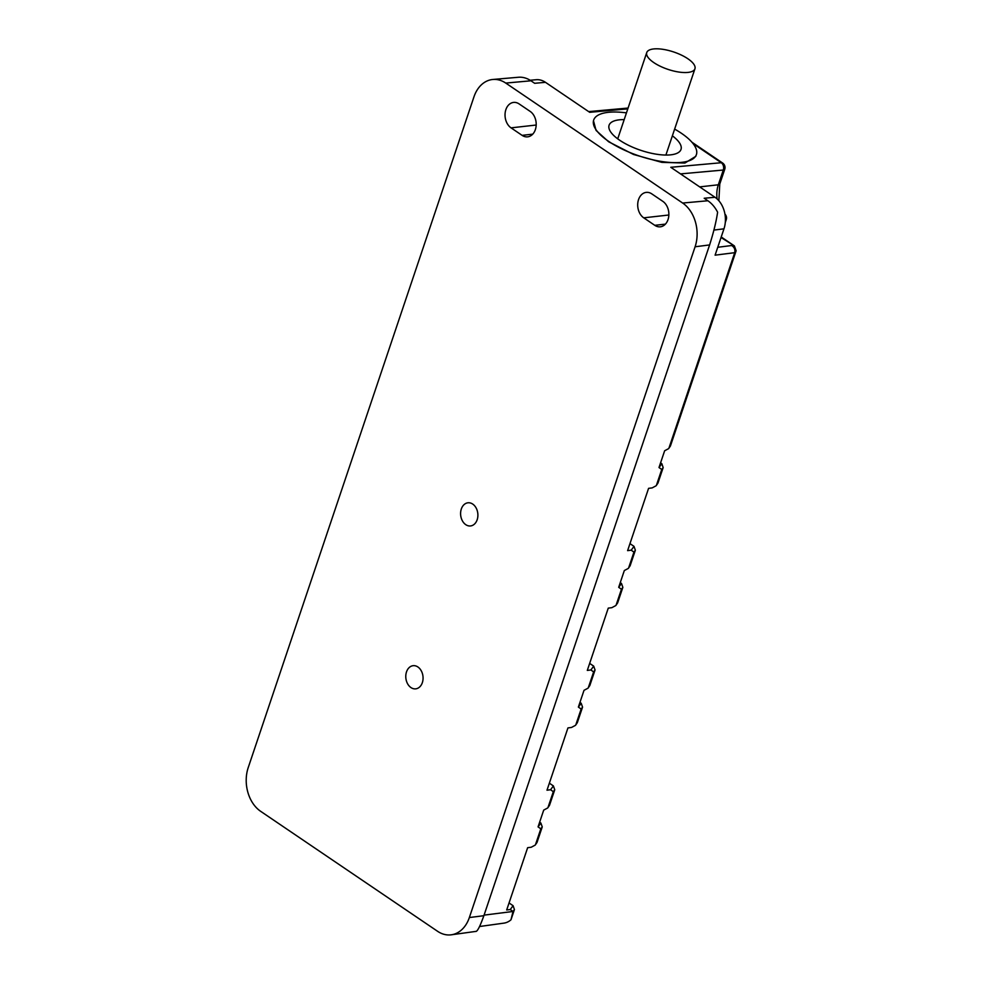 <?xml version="1.0" encoding="UTF-8"?>
<svg xmlns="http://www.w3.org/2000/svg" width="984" height="984" viewBox="0 0 984 984"><rect width="100%" height="100%" fill="white"/><g stroke="black" fill="none" stroke-linecap="round" stroke-linejoin="round"><path stroke-width="1.48" d="M717.754 247.279L731.629 245.52C734.359 247.181 735.392 249.567 734.716 252.679L669.009 447.917L670.424 446.01L736.13 250.772L734.371 245.902L721.038 237.513M670.424 446.01L668.628 448.63L664.643 450.77L658.997 467.535L661.826 463.71L660.571 462.861M658.997 467.535L661.752 469.479L656.513 485.05L657.927 483.144L663.167 467.572L661.826 463.71M657.927 483.144L656.131 485.764L652.146 487.904L648.579 488.347L627.607 550.634L631.187 550.179L634.016 546.366L629.969 543.623M631.187 550.179L633.942 552.122L628.702 567.694L630.117 565.788L635.356 550.216L634.016 546.366M630.117 565.788L628.321 568.408L624.323 570.548L618.69 587.313L621.519 583.5L620.252 582.639M618.69 587.313L621.445 589.256L616.205 604.828L617.62 602.921L622.86 587.35L621.519 583.5M617.62 602.921L615.824 605.541L611.827 607.682L608.26 608.124L587.3 670.411L590.867 669.969L593.709 666.143L589.662 663.4M590.867 669.969L593.635 671.912L588.395 687.472L589.81 685.565L595.049 669.993L593.709 666.143M589.81 685.565L588.014 688.185L584.016 690.325L578.371 707.09L581.212 703.277L579.945 702.416M578.371 707.09L581.138 709.034L575.898 724.605L577.313 722.699L582.553 707.127L581.212 703.277M577.313 722.699L575.517 725.319L571.519 727.459L567.952 727.914L546.993 790.201L550.56 789.746L553.389 785.921L549.355 783.178M550.56 789.746L553.316 791.689L548.076 807.261L549.502 805.342L554.742 789.771L553.389 785.921M549.502 805.342L547.694 807.962L543.709 810.103L538.063 826.88L540.893 823.054L539.638 822.194M538.063 826.88L540.819 828.823L535.579 844.395L537.006 842.476L542.245 826.904L540.893 823.054M537.006 842.476L535.198 845.096L531.212 847.236L527.645 847.691L506.686 909.979L510.253 909.524L513.082 905.698L509.048 902.968M479.589 926.51L503.931 923.127A22.829 16.851 -96.4 0 0 510.979 919.806L514.423 909.56L513.082 905.698M260.674 811.333L437.572 931.294A32.521 24.01 83.6 0 0 451.336 934.8A32.521 24.01 83.6 0 0 469.356 917.543L695.098 246.775A32.521 24.01 83.6 0 0 682.65 203.036L505.751 83.074A32.521 24.01 83.6 0 0 492.898 79.47A32.521 24.01 83.6 0 0 473.968 96.826L248.226 767.594A32.521 24.01 83.6 0 0 260.674 811.333M510.253 909.524L513.008 911.467L510.979 919.806M530.118 80.245L536.206 79.716A23.444 17.306 83.6 0 1 545.468 82.324L589.699 112.311L627.804 108.867M492.898 79.47L518.593 77.244A31.857 23.518 83.6 0 1 530.979 80.799L534.656 83.296L545.468 82.324M693.093 143.627L721.284 162.729L670.781 167.292L714.999 197.28L704.187 198.251L707.877 200.761L682.65 203.036M695.836 156.296L684.926 163.037L661.838 162.36L633.548 154.476L608.616 141.757L596.058 130.405L593.463 120.7M422.345 682.65A11.648 8.61 83.6 0 1 415.728 688.849A11.648 8.61 83.6 0 1 407.561 683.708A11.648 8.61 83.6 0 1 406.503 671.9A11.648 8.61 83.6 0 1 413.12 665.688A11.648 8.61 83.6 0 1 421.275 670.842A11.648 8.61 83.6 0 1 422.345 682.65M461.324 508.999A11.648 8.61 83.6 0 1 467.941 502.799A11.648 8.61 83.6 0 1 476.108 507.941A11.648 8.61 83.6 0 1 477.166 519.749A11.648 8.61 83.6 0 1 470.549 525.948A11.648 8.61 83.6 0 1 462.382 520.807A11.648 8.61 83.6 0 1 461.324 508.999M511.053 127.859L522.11 135.362A13.542 10 83.6 0 0 527.658 136.838A13.542 10 83.6 0 0 535.357 129.63A13.542 10 83.6 0 0 530.167 111.401L519.109 103.91A13.542 10 83.6 0 0 513.562 102.422A13.542 10 83.6 0 0 505.874 109.63A13.542 10 83.6 0 0 511.053 127.859L536.182 125.029M668.025 219.592A13.542 10 83.6 0 1 660.326 226.812A13.542 10 83.6 0 1 654.778 225.324L643.733 217.833A13.542 10 83.6 0 1 638.542 199.604A13.542 10 83.6 0 1 646.242 192.384A13.542 10 83.6 0 1 651.789 193.873L662.847 201.363A13.542 10 83.6 0 1 668.025 219.592M707.877 200.761A31.857 23.518 -96.4 0 1 717.607 212.2C716.266 221.449 713.597 232.359 709.612 244.93L483.882 915.698C479.86 926.891 477.092 932.119 475.567 931.393M714.999 197.28A23.444 17.306 83.6 0 1 723.966 228.817L715.097 255.163L734.716 252.679L736.13 250.772M672.367 135.817A37.933 13.665 -161.4 0 1 679.12 152.016A37.933 13.665 -161.4 0 1 619.625 140.195A37.933 13.665 -161.4 0 1 609.022 128.424A37.933 13.665 -161.4 0 1 624.188 119.605M674.63 129.089A54.194 19.532 -161.4 0 1 681.359 133.246A54.194 19.532 -161.4 0 1 696.401 154.611A54.194 19.532 -161.4 0 1 662.109 161.56A54.194 19.532 -161.4 0 1 608.727 141.413A54.194 19.532 -161.4 0 1 593.684 120.048A54.194 19.532 -161.4 0 1 626.451 112.877M653.806 62.595A25.424 9.164 18.6 0 0 678.849 72.041A25.424 9.164 18.6 0 0 694.938 68.782A25.424 9.164 18.6 0 0 687.877 58.757A25.424 9.164 18.6 0 0 662.835 49.311A25.424 9.164 18.6 0 0 646.746 52.558A25.424 9.164 18.6 0 0 653.806 62.595M725.417 220.33A5.424 1.956 18.6 0 0 726.241 219.678A5.424 5.424 0 0 0 725.22 214.414L724.937 214.082M717.127 198.965A24.391 18.007 -96.4 0 1 718.32 184.795A5.424 1.956 18.6 0 0 719.771 184.02L724.741 169.26A5.424 5.424 0 0 0 722.65 163.049L691.924 142.213M699.673 186.886L718.32 184.795L723.289 170.035A5.424 1.956 18.6 0 0 724.741 169.26M680.51 173.897L723.289 170.035A5.424 4.034 84.8 0 0 721.284 162.729A5.424 3.087 -55.9 0 1 722.65 163.049M514.423 909.56L513.008 911.467L484.067 915.132M540.819 828.823L542.245 826.904M553.316 791.689L554.742 789.771M581.138 709.034L582.553 707.127M593.635 671.912L595.049 669.993M621.445 589.256L622.86 587.35M633.942 552.122L635.356 550.216M661.752 469.479L663.167 467.572M530.979 80.799L505.751 83.074M483.882 915.698L469.356 917.543M723.966 228.817L713.929 230.084M709.612 244.93L695.098 246.775M532.738 134.156L522.11 135.362M668.862 215.004L643.733 217.833M665.405 224.131L654.778 225.324M725.282 222.532L726.241 219.678M718.861 200.761L719.771 184.02M721.223 236.972L734.371 245.902M475.813 931.405L451.336 934.8M628.075 108.055L588.666 111.61M665.897 155.054L694.938 68.782M617.718 138.842L646.746 52.558"/></g></svg>
